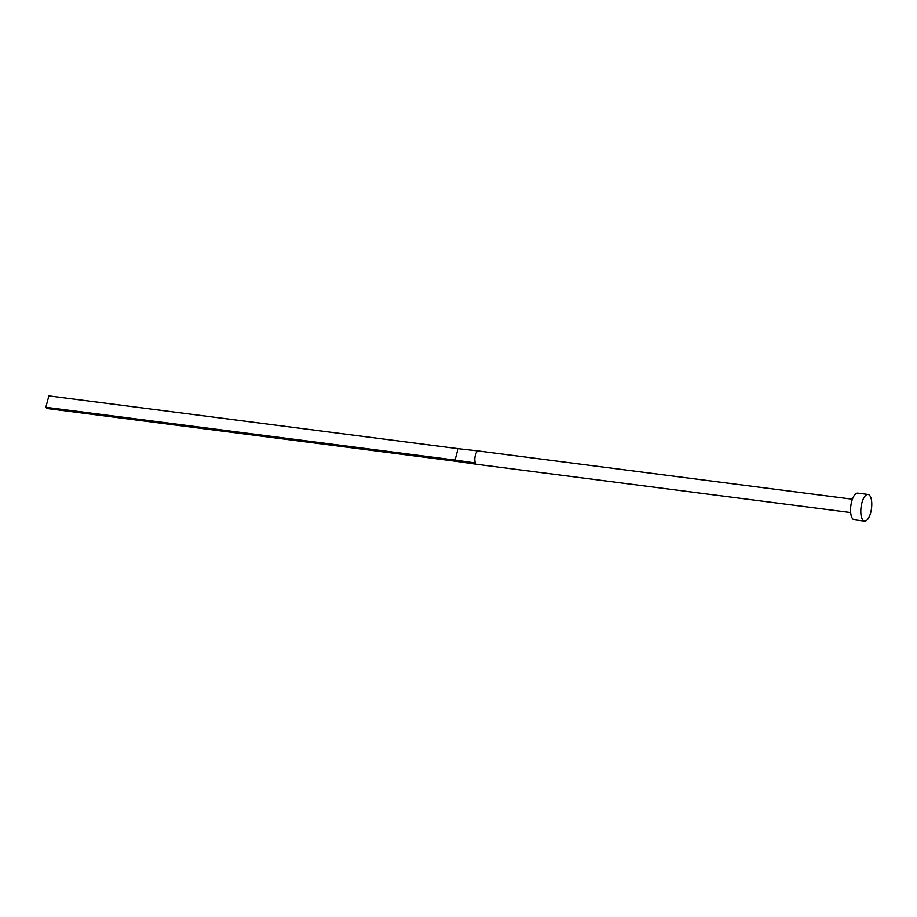 <?xml version="1.0" encoding="UTF-8"?>
<svg xmlns="http://www.w3.org/2000/svg" width="917" height="917" viewBox="0 0 917 917"><rect width="100%" height="100%" fill="white"/><g stroke="black" fill="none" stroke-linecap="round" stroke-linejoin="round"><path stroke-width="1.38" d="M476.714 464.3L476.542 464.266A6.728 2.625 -82.6 0 1 475.912 463.842A6.728 2.625 -82.6 0 1 475.396 462.982A6.728 2.625 -82.6 0 1 475.304 455.417A6.728 2.625 -82.6 0 1 478.376 450.958A6.728 2.625 -82.6 0 1 478.41 450.958A6.728 2.625 -82.6 0 1 478.559 450.992M476.542 464.266L850.678 512.546M864.559 521.12L854.335 519.79A13.446 5.25 -82.6 0 1 852.764 518.896A13.446 5.25 -82.6 0 1 851.182 503.651A13.446 5.25 -82.6 0 1 857.773 493.128L868.009 494.446A13.446 5.25 -82.6 0 1 869.568 495.34A13.446 5.25 -82.6 0 1 871.15 510.586A13.446 5.25 -82.6 0 1 864.559 521.12A13.446 5.25 -82.6 0 1 863 520.214A13.446 5.25 -82.6 0 1 861.418 504.969A13.446 5.25 -82.6 0 1 868.009 494.446M478.227 450.946L458.053 448.677L455.038 460.07L475.396 462.982M475.476 464.105L456.139 461.297L455.038 460.07L45.85 407.286L48.865 395.88L458.053 448.677M45.85 407.286L46.95 408.501L456.139 461.297M477.218 450.832L852.397 499.203"/></g></svg>
